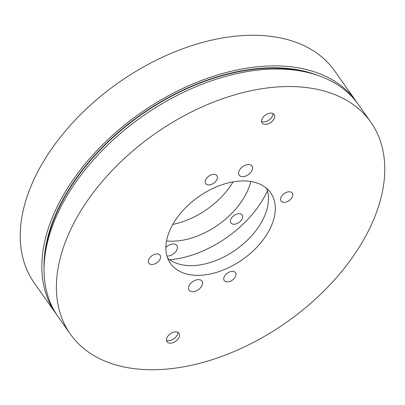<?xml version="1.0" encoding="UTF-8"?>
<svg xmlns="http://www.w3.org/2000/svg" width="405" height="405" viewBox="0 0 405 405"><rect width="100%" height="100%" fill="white"/><g stroke="black" fill="none" stroke-linecap="round" stroke-linejoin="round"><path stroke-width="0.61" d="M262.06 119.009A7.356 4.597 144.8 0 0 262.141 122.983A7.356 4.597 144.8 0 0 268.252 123.859A7.356 4.597 144.8 0 0 274.236 118.483A7.356 4.597 144.8 0 0 274.155 114.509A7.356 4.597 144.8 0 0 268.044 113.638A7.356 4.597 144.8 0 0 262.06 119.009M261.6 121.495A7.356 4.597 144.8 0 0 272.474 115.982A7.356 4.597 144.8 0 0 272.935 113.496M166.931 337.79A7.356 4.597 144.8 0 0 167.012 341.764A7.356 4.597 144.8 0 0 173.122 342.635A7.356 4.597 144.8 0 0 179.111 337.264A7.356 4.597 144.8 0 0 179.03 333.29A7.356 4.597 144.8 0 0 172.915 332.414A7.356 4.597 144.8 0 0 166.931 337.79M166.47 340.271A7.356 4.597 144.8 0 0 177.344 334.763A7.356 4.597 144.8 0 0 177.805 332.277M160.147 258.957A6.865 4.293 -35.2 0 1 154.563 263.974A6.865 4.293 -35.2 0 1 148.858 263.159A6.865 4.293 -35.2 0 1 148.782 259.448A6.865 4.293 -35.2 0 1 154.371 254.431A6.865 4.293 -35.2 0 1 160.071 255.246A6.865 4.293 -35.2 0 1 160.147 258.957M235.558 276.377A6.865 4.293 -35.2 0 1 229.974 281.394A6.865 4.293 -35.2 0 1 224.269 280.579A6.865 4.293 -35.2 0 1 224.193 276.868A6.865 4.293 -35.2 0 1 229.782 271.856A6.865 4.293 -35.2 0 1 235.487 272.666A6.865 4.293 -35.2 0 1 235.558 276.377M292.385 196.825A6.865 4.293 -35.2 0 1 286.801 201.842A6.865 4.293 -35.2 0 1 281.095 201.027A6.865 4.293 -35.2 0 1 281.019 197.316A6.865 4.293 -35.2 0 1 286.608 192.299A6.865 4.293 -35.2 0 1 292.314 193.114A6.865 4.293 -35.2 0 1 292.385 196.825M252.092 170.333A7.842 4.906 -35.2 0 1 245.708 176.064A7.842 4.906 -35.2 0 1 239.188 175.132A7.842 4.906 -35.2 0 1 239.102 170.89A7.842 4.906 -35.2 0 1 245.486 165.159A7.842 4.906 -35.2 0 1 252.006 166.09A7.842 4.906 -35.2 0 1 252.092 170.333M202.065 285.383A7.842 4.906 -35.2 0 1 195.681 291.109A7.842 4.906 -35.2 0 1 189.16 290.183A7.842 4.906 -35.2 0 1 189.074 285.94A7.842 4.906 -35.2 0 1 195.463 280.209A7.842 4.906 -35.2 0 1 201.984 281.141A7.842 4.906 -35.2 0 1 202.065 285.383M216.974 179.405A6.865 4.293 -35.2 0 1 211.39 184.417A6.865 4.293 -35.2 0 1 205.684 183.607A6.865 4.293 -35.2 0 1 205.608 179.891A6.865 4.293 -35.2 0 1 211.197 174.879A6.865 4.293 -35.2 0 1 216.898 175.694A6.865 4.293 -35.2 0 1 216.974 179.405M70.359 334.105L58.011 316.599A183.84 114.944 -35.2 0 1 56.001 217.171A183.84 114.944 -35.2 0 1 205.654 82.868A183.84 114.944 -35.2 0 1 358.455 104.657L370.808 122.168A183.84 114.944 -35.2 0 1 372.813 221.596A183.84 114.944 -35.2 0 1 223.165 355.894A183.84 114.944 -35.2 0 1 70.359 334.105A183.84 114.944 -35.2 0 1 68.354 234.677A183.84 114.944 -35.2 0 1 218.006 100.379A183.84 114.944 -35.2 0 1 370.808 122.168M167.695 258.188A61.282 38.313 144.8 0 0 218.852 259.322A61.282 38.313 144.8 0 0 264.49 216.265A61.282 38.313 144.8 0 0 266.637 188.391M271.33 225.955A61.282 38.313 -35.2 0 1 221.444 270.722A61.282 38.313 -35.2 0 1 170.51 263.458A61.282 38.313 -35.2 0 1 169.842 230.318A61.282 38.313 -35.2 0 1 219.723 185.551A61.282 38.313 -35.2 0 1 270.656 192.815A61.282 38.313 -35.2 0 1 271.33 225.955M44.879 256.446A180.898 113.106 -35.2 0 1 97.554 152.665A180.898 113.106 -35.2 0 1 306.195 72.11M317.474 75.259A181.389 113.41 144.8 0 0 55.829 213.956A181.389 113.41 144.8 0 0 44.059 268.125M166.971 256.041A7.842 4.906 144.8 0 0 176.924 249.738A7.842 4.906 144.8 0 0 176.838 245.496A7.842 4.906 144.8 0 0 165.858 247.506M230.865 219.196A6.865 4.293 144.8 0 0 230.941 222.912A6.865 4.293 144.8 0 0 236.647 223.722A6.865 4.293 144.8 0 0 242.236 218.71A6.865 4.293 144.8 0 0 242.16 214.999A6.865 4.293 144.8 0 0 236.454 214.184A6.865 4.293 144.8 0 0 230.865 219.196M169.741 259.777A87.753 54.867 144.8 0 0 267.447 190.851M56.928 315.019A183.84 114.944 -35.2 0 1 55.804 313.47L34.192 282.832A183.84 114.944 -35.2 0 1 32.187 183.404A183.84 114.944 -35.2 0 1 181.835 49.106A183.84 114.944 -35.2 0 1 334.641 70.895L356.253 101.534A183.84 114.944 -35.2 0 1 357.337 103.113M55.804 313.47A183.84 114.944 -35.2 0 1 53.799 214.042A183.84 114.944 -35.2 0 1 203.452 79.745A183.84 114.944 -35.2 0 1 356.253 101.534M233.052 181.88A63.241 39.538 -35.2 0 1 172.824 224.365M250.771 181.496A63.241 39.538 -35.2 0 1 247.809 190.244A63.241 39.538 -35.2 0 1 166.516 240.924"/></g></svg>
